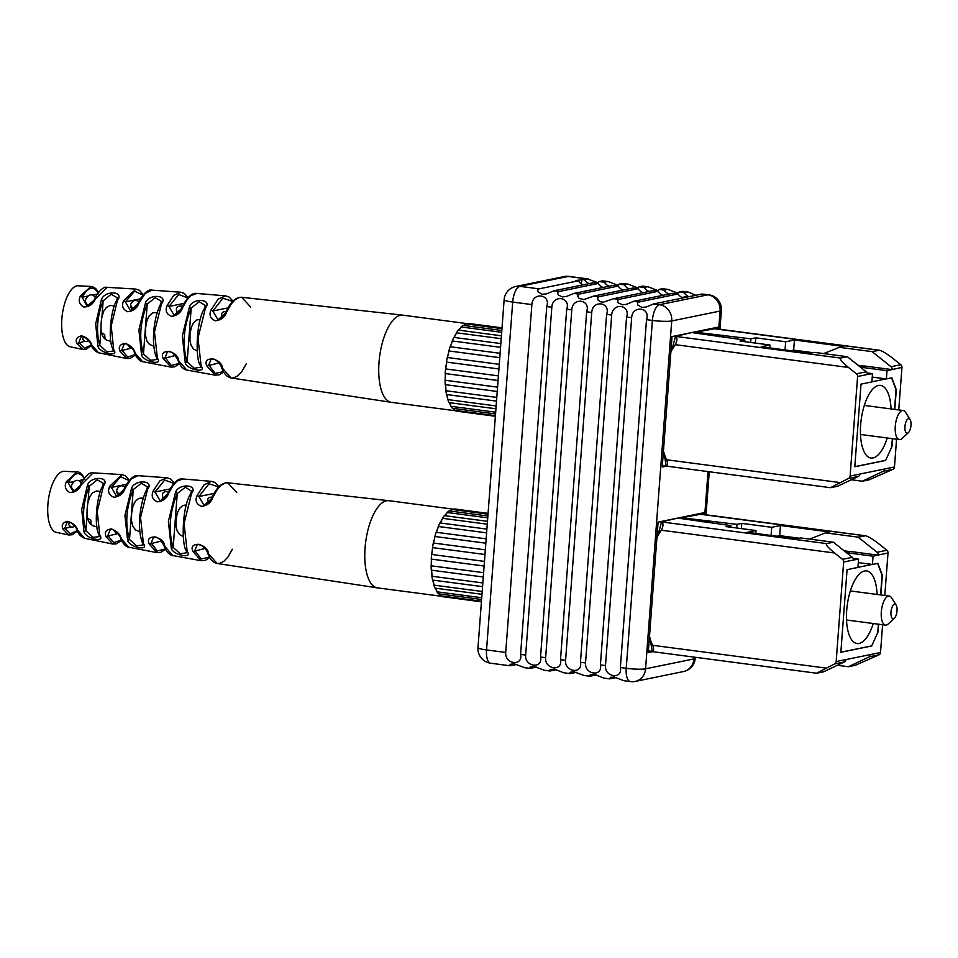 <?xml version="1.0" encoding="UTF-8"?>
<svg xmlns="http://www.w3.org/2000/svg" width="958" height="958" viewBox="0 0 958 958"><rect width="100%" height="100%" fill="white"/><g stroke="black" fill="none" stroke-linecap="round" stroke-linejoin="round"><path stroke-width="1.44" d="M531.87 304.584L505.716 652.458C504.555 664.241 523.08 666.684 520.589 654.41L546.743 306.548C551.09 294.106 532.564 291.663 531.87 304.584L512.698 302.069A14.657 5.892 -82.5 0 1 519.835 286.334L539.007 288.861L578.285 280.814L575.746 280.478L584.332 279.58A10.993 9.963 -101.6 0 0 589.206 283.58M551.832 307.219L525.667 655.08C524.505 666.876 543.03 669.307 540.54 657.032L566.705 309.171C571.052 296.729 552.526 294.286 551.832 307.219L546.743 306.548M718.716 329.109L720.081 311.051L671.726 320.954L645.572 668.816A14.657 1.844 -175.7 0 1 626.233 668.301A14.657 5.892 97.5 0 0 630.364 681.593L623.802 680.695L614.15 677.007L610.402 677.354L609.611 678.863L603.851 678.072L594.199 674.384L590.451 674.731L589.326 675.653L589.781 676.252L584.236 675.522L573.686 671.702L570.202 672.253L569.339 673.163L569.878 673.642L576.68 672.324M609.731 678.875L616.581 677.569M605.492 665.57C604.33 677.366 622.856 679.809 620.365 667.534L646.518 319.661C650.865 307.219 632.34 304.788 631.645 317.709L605.492 665.57L600.403 664.912C602.893 677.174 584.368 674.743 585.53 662.948L580.452 662.277C582.943 674.552 564.418 672.121 565.579 660.325L560.502 659.655C562.993 671.929 544.467 669.498 545.629 657.703L540.54 657.032M569.83 673.63L563.579 672.72L554.287 669.127L550.539 669.486L549.413 670.396L549.868 671.007L544.324 670.265L534.336 666.505L530.588 666.864L529.463 667.774L529.918 668.385L524.613 667.69L514.386 663.882L510.638 664.229L509.512 665.151L509.967 665.762L516.817 664.457M529.918 668.385L536.767 667.079M549.868 671.007L556.718 669.702M589.781 676.252L596.63 674.947M565.579 660.325L591.733 312.464L586.655 311.793C591.002 299.351 572.477 296.908 571.782 309.841L545.629 657.703M591.733 312.464C592.427 299.543 610.953 301.974 606.606 314.416L580.452 662.277M586.655 311.793L560.502 659.655M631.645 317.709L626.568 317.038C630.915 304.596 612.39 302.165 611.695 315.086L585.53 662.948M626.568 317.038L600.403 664.912M620.365 667.534L626.233 668.301L652.386 320.439A14.657 5.892 -82.5 0 1 659.511 304.704L653.655 303.937L646.171 307.015L641.944 307.398L637.86 305.087L637.465 303.267L638.303 302.141L678.06 293.938A10.993 9.963 -101.6 0 0 681.94 297.483L687.988 296.238A10.993 9.963 -101.6 0 1 684.108 292.705L688.634 292.178L695.855 295.292M646.518 319.661L652.386 320.439A14.657 1.844 -175.7 0 0 671.726 320.954A14.657 13.292 -101.6 0 0 659.511 304.704L707.866 294.813A14.657 13.292 -101.6 0 1 720.081 311.051A14.657 1.844 4.3 0 0 721.386 310.404A14.657 14.657 0 0 0 708.68 294.777L701.998 294.034L653.655 303.937M703.304 514.434L703.423 512.829L658.086 522.11L648.279 652.566L652.673 651.668M666.612 466.139L662.229 467.037L672.037 336.581L717.374 327.301L717.243 328.905M648.386 651.2L649.452 650.985M844.429 661.918L834.646 663.918L816.551 673.223L823.629 671.798L844.429 661.918A2.934 2.658 -101.6 0 0 845.95 659.583L870.726 654.506A2.934 2.658 -101.6 0 1 869.217 656.841L848.405 666.732L837.364 665.271M834.646 663.918A2.934 2.658 -101.6 0 0 836.166 661.583L843.651 562.023L853.434 560.023A2.934 2.658 -101.6 0 0 852.297 557.328L833.364 542.216L826.598 543.605C825.437 544.515 828.083 547.641 834.55 552.994L842.501 559.34A2.934 2.658 78.4 0 1 843.651 562.023M869.217 656.841L879.001 654.841A2.934 2.658 -101.6 0 0 880.522 652.506L882.605 624.736M848.405 666.732L855.171 665.343L879.001 654.841M809.702 539.115L825.473 532.852L858.152 537.151L865.433 535.761C868.331 536.456 872.822 539.174 878.917 543.904L886.869 550.251A2.934 2.658 78.4 0 1 888.006 552.946L884.809 595.469M680.228 517.583L736.953 524.361L736.678 527.978M865.433 535.761L701.172 514.159L682.228 517.667M864.918 535.761L697.915 513.967M844.142 550.826L849.83 551.569M677.21 518.194L661.559 521.906C663.523 523.224 663.451 525.99 661.319 530.205L656.972 536.959M833.364 542.216L800.684 537.929L796.457 538.791L747.24 532.313L756.006 530.528L726.068 526.589L730.906 525.595L679.21 518.29M649.883 637.609L652.29 651.62C653.895 651.512 654.027 649.404 652.661 645.297L649.416 637.549M651.811 651.488L648.422 650.769M826.598 543.605L661.559 521.906L657.451 537.019M661.559 521.906L659.523 521.823M858.296 562.609L872.439 564.466L873.061 556.203L888.006 552.946M872.439 564.466L877.887 563.352L882.342 575.291L880.857 594.954M853.171 558.466L858.56 559.173L857.937 567.435L847.064 569.663L840.849 652.278L871.672 645.979L878.091 631.813L878.666 624.221M858.56 559.173L853.434 560.023M858.152 537.151L877.073 552.263A2.934 2.658 78.4 0 1 878.223 554.945M878.199 555.161L850.261 551.485L846.046 552.347M873.061 556.203L846.513 552.718M878.091 631.813L871.672 645.979M840.849 652.194L871.409 645.943M877.648 563.4L882.079 575.255L880.594 594.918M878.39 624.185L877.827 631.777M857.949 567.352L872.175 564.43M877.097 594.463A36.632 14.717 97.5 0 0 866.595 570.908A36.632 14.717 97.5 0 0 846.704 610.318A36.632 14.717 97.5 0 0 857.039 643.548A36.632 14.717 97.5 0 0 873.277 623.514M756.006 530.528L755.778 533.438M730.906 525.595L730.786 527.211M894.437 618.161L888.21 623.981A14.657 5.892 -82.5 0 1 886.27 625.083A14.657 5.892 -82.5 0 1 885.455 625.119A14.657 5.892 -82.5 0 1 881.408 610.821A14.657 5.892 -82.5 0 1 888.449 596.092A14.657 5.892 -82.5 0 1 889.275 596.056A14.657 5.892 -82.5 0 1 891.635 597.876L896.149 605.109A7.329 2.946 -82.5 0 1 896.928 611.851A7.329 2.946 -82.5 0 1 894.437 618.161A7.329 2.946 -82.5 0 1 893.467 618.712A7.329 2.946 -82.5 0 1 890.988 612.078A7.329 2.946 -82.5 0 1 894.556 604.211A7.329 2.946 -82.5 0 1 896.149 605.109M825.473 532.852L829.7 531.989L780.483 525.511L771.717 527.307L741.779 523.367L736.953 524.361M776.95 536.229L779.716 535.654L799.223 538.228M780.483 525.511L779.716 535.654M771.717 527.307L771.106 535.45M741.779 523.367L741.396 528.6M656.709 291.124A10.993 9.963 -101.6 0 0 659.068 289.412L662.553 288.729L668.109 289.436L662.086 288.789M659.068 289.412L664.145 290.082L667.175 289.46M638.782 301.974L633.693 301.315L626.807 304.201L622.568 304.824L618.126 302.788L617.515 300.644L618.82 299.351L613.743 298.68L603.205 302.225L600.427 301.758L598.175 300.165L597.564 298.022L598.87 296.729L593.792 296.058L583.865 299.579L579.159 298.441L577.578 295.962L578.668 294.178L618.197 286.071A10.993 9.963 -101.6 0 0 623.071 290.07M593.792 296.058L633.07 288.023L638.148 288.693A10.993 9.963 -101.6 0 0 643.034 292.693M636.759 288.502A10.993 9.963 -101.6 0 0 639.118 286.789L642.602 286.107L648.159 286.813L642.135 286.167M639.118 286.789L644.195 287.448L647.213 286.837M616.796 285.879A10.993 9.963 -101.6 0 0 619.155 284.155L624.245 284.825A10.993 9.963 -101.6 0 0 629.119 288.825M596.846 283.257A10.993 9.963 -101.6 0 0 599.205 281.532L604.282 282.203A10.993 9.963 -101.6 0 0 609.168 286.202M581.446 283.927L581.793 279.245M676.659 293.759A10.993 9.963 -101.6 0 0 679.018 292.034L684.108 292.705M664.145 290.082A10.993 9.963 -101.6 0 0 669.031 294.082M644.195 287.448A10.993 9.963 -101.6 0 0 649.069 291.46M619.155 284.155L622.844 283.484L628.197 284.191L622.185 283.544M624.245 284.825L627.262 284.215M578.919 294.106L573.83 293.435L566.346 296.513L562.13 296.896L558.263 294.908L557.616 293.04L558.49 291.639L598.247 283.436A10.993 9.963 -101.6 0 0 603.121 287.448M558.957 291.483L553.88 290.813L546.395 293.89L542.168 294.274L538.097 291.974L537.761 289.903L539.007 288.861M599.205 281.532L602.881 280.862L608.246 281.568L602.223 280.922M604.282 282.203L607.312 281.58M678.06 293.938L672.983 293.268L633.693 301.315M573.83 293.435L613.12 285.4L618.197 286.071M618.82 299.351L658.11 291.316L653.021 290.645L613.743 298.68M658.11 291.316A10.993 9.963 -101.6 0 0 662.984 295.315M578.285 280.814A10.993 9.963 -101.6 0 0 583.171 284.813M598.247 283.436L593.158 282.778L553.88 290.813M584.332 279.58L587.35 278.958L568.19 276.443L519.835 286.334A14.657 13.292 78.4 0 0 515.811 286.478A14.657 14.657 0 0 0 504.136 299.734A14.657 1.844 4.3 0 0 512.698 302.069L486.544 649.931A14.657 5.892 97.5 0 0 490.676 663.223L509.967 665.762M598.87 296.729L638.148 288.693M679.018 292.034L682.515 291.352L688.06 292.07M663.391 465.456L662.337 465.672M858.38 476.389L848.596 478.389L830.502 487.694L837.579 486.269L858.38 476.389A2.934 2.658 -101.6 0 0 859.901 474.054L884.677 468.977A2.934 2.658 -101.6 0 1 883.156 471.312L862.356 481.203L851.315 479.754M848.596 478.389A2.934 2.658 -101.6 0 0 850.105 476.054L857.602 376.494L867.385 374.494A2.934 2.658 -101.6 0 0 866.248 371.8L847.315 356.699L840.549 358.076C839.388 358.987 842.034 362.112 848.501 367.465L856.452 373.812A2.934 2.658 78.4 0 1 857.602 376.494M883.156 471.312L892.952 469.312A2.934 2.658 -101.6 0 0 894.473 466.977L896.556 439.207M862.356 481.203L869.122 479.814L892.952 469.312M823.652 353.586L839.424 347.323L872.103 351.622L879.384 350.233C882.282 350.927 886.773 353.646 892.868 358.376L900.819 364.723A2.934 2.658 78.4 0 1 901.957 367.417L898.76 409.94M694.179 332.055L750.904 338.833L750.629 342.449M879.384 350.233L715.123 328.63L696.179 332.139M878.869 350.233L711.866 328.438M858.093 365.297L863.781 366.04M691.161 332.666L675.51 336.378C677.474 337.695 677.402 340.461 675.27 344.676L670.923 351.43M847.315 356.699L814.635 352.4L810.408 353.262L761.191 346.784L769.957 345L740.019 341.06L744.857 340.066L693.161 332.761M663.834 452.08L666.241 466.091C667.846 465.983 667.977 463.876 666.612 459.768L663.367 452.02M665.762 465.959L662.373 465.241M840.549 358.076L675.51 336.378L671.402 351.49M675.51 336.378L673.474 336.294M872.247 377.081L886.39 378.937L887.012 370.674L901.957 367.417M886.39 378.937L891.838 377.823L896.293 389.762L894.808 409.425M867.122 372.937L872.51 373.644L871.888 381.907L861.014 384.134L854.799 466.75L885.623 460.451L892.042 446.284L892.616 438.692M872.51 373.644L867.385 374.494M872.103 351.622L891.024 366.734A2.934 2.658 78.4 0 1 892.161 369.417M892.149 369.632L864.212 365.956L859.997 366.818M887.012 370.674L860.464 367.189M892.042 446.284L885.623 460.451M854.799 466.666L885.36 460.415M891.599 377.871L896.029 389.726L894.544 409.389M892.341 438.656L891.778 446.248M871.9 381.823L886.126 378.901M891.048 408.934A36.632 14.717 97.5 0 0 880.546 385.379A36.632 14.717 97.5 0 0 860.655 424.789A36.632 14.717 97.5 0 0 870.99 458.02A36.632 14.717 97.5 0 0 887.228 437.986M769.957 345L769.729 347.91M744.857 340.066L744.737 341.683M908.388 432.633L902.149 438.453A14.657 5.892 -82.5 0 1 900.221 439.554A14.657 5.892 -82.5 0 1 899.394 439.59A14.657 5.892 -82.5 0 1 895.359 425.292A14.657 5.892 -82.5 0 1 902.4 410.563A14.657 5.892 -82.5 0 1 903.214 410.527A14.657 5.892 -82.5 0 1 905.585 412.347L910.1 419.58A7.329 2.946 -82.5 0 1 910.878 426.322A7.329 2.946 -82.5 0 1 908.388 432.633A7.329 2.946 -82.5 0 1 907.418 433.184A7.329 2.946 -82.5 0 1 904.939 426.549A7.329 2.946 -82.5 0 1 908.507 418.682A7.329 2.946 -82.5 0 1 910.1 419.58M839.424 347.323L843.651 346.461L794.433 339.982L785.668 341.778L755.73 337.839L750.904 338.833M790.901 350.7L793.667 350.137L813.174 352.7M794.433 339.982L793.667 350.137M785.668 341.778L785.057 349.921M755.73 337.839L755.347 343.072M617.826 285.268L608.246 281.568M637.788 287.891L628.197 284.191M657.739 290.514L648.159 286.813M597.876 282.646L587.35 278.958M677.689 293.136L668.109 289.436M481.419 601.792L442.68 596.702A44.319 17.807 -82.5 0 1 440.908 595.876A10.251 4.119 97.5 0 0 440.62 595.301A43.96 17.663 -82.5 0 1 438.932 593.864M481.599 599.48L438.465 593.804A44.319 17.807 -82.5 0 1 436.968 591.828A10.251 4.119 97.5 0 0 436.776 591.038A43.96 17.663 -82.5 0 1 435.399 588.416A10.251 4.119 97.5 0 0 435.028 588.128A44.319 17.807 -82.5 0 1 433.902 585.134A10.251 4.119 97.5 0 0 433.818 584.2A43.96 17.663 -82.5 0 1 432.872 580.596A10.251 4.119 97.5 0 0 432.573 580.069A44.319 17.807 -82.5 0 1 431.914 576.249A10.251 4.119 97.5 0 0 431.938 575.231A43.96 17.663 -82.5 0 1 431.507 570.908A10.251 4.119 97.5 0 0 431.292 570.166A44.319 17.807 -82.5 0 1 431.124 565.783A10.251 4.119 97.5 0 0 431.28 564.753A43.96 17.663 -82.5 0 1 431.375 559.987A10.251 4.119 97.5 0 0 431.268 559.089A44.319 17.807 -82.5 0 1 431.615 554.442L484.461 561.4M440.62 595.301A10.251 4.119 97.5 0 0 439.195 593.9M436.776 591.038A10.251 4.119 97.5 0 0 435.399 588.416M433.818 584.2A10.251 4.119 97.5 0 0 432.872 580.596M431.938 575.231A10.251 4.119 97.5 0 0 431.507 570.908M431.28 564.753A10.251 4.119 97.5 0 0 431.375 559.987M431.615 554.442A10.251 4.119 97.5 0 0 431.866 553.473A10.251 4.119 97.5 0 0 432.489 548.611A10.251 4.119 97.5 0 0 432.501 547.605A44.319 17.807 -82.5 0 1 433.339 543.018A10.251 4.119 97.5 0 0 433.663 542.156A10.251 4.119 97.5 0 0 434.776 537.522A10.251 4.119 97.5 0 0 434.896 536.48A44.319 17.807 -82.5 0 1 436.165 532.265A10.251 4.119 97.5 0 0 436.561 531.594A10.251 4.119 97.5 0 0 438.081 527.487A10.251 4.119 97.5 0 0 438.309 526.493A44.319 17.807 -82.5 0 1 439.926 522.924A10.251 4.119 97.5 0 0 440.357 522.481A10.251 4.119 97.5 0 0 442.177 519.2A10.251 4.119 97.5 0 0 442.5 518.314A44.319 17.807 -82.5 0 1 444.344 515.644A10.251 4.119 97.5 0 0 444.787 515.452A10.251 4.119 97.5 0 0 446.787 513.213A10.251 4.119 97.5 0 0 447.17 512.494A44.319 17.807 -82.5 0 1 449.134 510.913L487.873 516.003M431.866 553.473A43.96 17.663 -82.5 0 1 432.489 548.611M433.663 542.156A43.96 17.663 -82.5 0 1 434.776 537.522M436.561 531.594A43.96 17.663 -82.5 0 1 438.081 527.487M440.357 522.481A43.96 17.663 -82.5 0 1 442.177 519.2M444.787 515.452A43.96 17.663 -82.5 0 1 446.787 513.213M449.745 510.997A10.251 4.119 97.5 0 0 451.601 509.943A10.251 4.119 97.5 0 0 452.02 509.44A44.319 17.807 -82.5 0 1 455.481 509.081L488.077 513.368M449.577 510.973A43.96 17.663 -82.5 0 1 451.601 509.943M81.562 482.664L78.676 480.605A23.531 9.46 97.5 0 0 77.778 480.377A23.531 9.46 97.5 0 0 74.197 481.527L68.234 482.736L66.497 481.539L77.047 471.971L64.198 471.312A30.764 12.358 97.5 0 0 47.9 504.459A30.764 12.358 97.5 0 0 56.187 532.301L68.772 534.983L72.305 534.744L77.466 530.948M103.488 485.862C110.817 476.497 90.447 475.695 87.441 485.251L89.202 486.365L88.004 502.375A23.675 9.508 97.5 0 0 87.19 508.638A23.675 9.508 97.5 0 0 87.07 514.757L85.861 530.756L83.945 531.678C85.717 538.803 105.811 543.102 99.776 535.283L99.021 533.989L99.776 535.283L97.237 511.476L103.488 485.862L102.578 486.664M127.606 540.408C129.546 547.365 149.448 551.353 143.449 543.749L142.682 542.432L143.449 543.749L140.527 517.559L147.544 489.334C154.801 480.221 134.695 479.072 131.521 488.448L133.258 489.586L129.51 539.474L136.623 545.856L143.125 544.982L142.658 543.174C137.15 530.78 139.161 504.555 146.622 489.694L147.496 486.927L141.341 483.227L133.258 489.586C126.157 507.417 124.911 524.038 129.51 539.474L127.606 540.408L124.947 515.38L131.521 488.448M171.302 548.407C173.302 555.377 193.169 559.113 187.181 551.497L186.391 550.167L187.181 551.497L184.044 523.607L191.54 493.538L190.582 494.352L191.54 493.538C198.785 484.425 178.751 483 175.53 492.388L168.38 521.439L171.302 548.407L173.194 547.461L180.344 553.784L186.834 552.73L186.367 550.922C181.457 545.066 181.864 507.369 190.594 493.885L191.468 491.107L185.349 487.251L177.242 493.55L173.194 547.461C168.141 530.792 169.494 512.829 177.242 493.55L175.53 492.388M205.084 548.455L192.929 551.497C187.876 540.815 207.778 543.198 208.533 553.772L217.083 563.472C213.131 562.681 210.042 559.352 207.838 553.52L207.647 552.838M117.918 533.546L105.931 536.564C104.326 532.181 106.146 529.63 111.391 528.936C116.852 531.019 120.157 534.313 121.307 538.827L128.671 547.186L156.968 552.622L160.704 552.371L165.554 549.329M161.375 541.03L149.268 544.048C144.227 533.45 163.95 535.582 164.776 546.347L172.835 555.58C169.099 554.79 166.189 551.616 164.093 546.084L163.962 545.593M69.347 522.23L68.689 524.745L70.784 526.828L62.929 529.032C61.228 525.056 62.773 522.493 67.563 521.356C72.844 522.84 76.269 525.894 77.838 530.492L84.591 538.3C80.592 536.468 78.101 533.714 77.095 530.025L76.999 529.606M186.475 504.938L182.918 505.453L179.565 508.363L177.374 512.877L176.068 519.559L176.032 526.205L177.098 530.828L179.601 534.576L183.229 536.504M143.377 498.004L138.91 498.34L135.294 501.345L132.958 506.219L131.605 513.572L131.509 520.877L132.946 526.589L135.701 530.002L139.94 531.774M87.07 514.757L87.705 519.248L89.609 523.164L92.914 525.81L96.938 526.804M87.465 518.242L90.77 520.098L91.082 524.649M70.784 526.828A23.531 9.46 97.5 0 0 71.634 527.044A23.531 9.46 97.5 0 0 74.844 526.205M135.174 529.57L132.635 525.882M117.535 533.103L116.098 533.187L113.703 530.133M165.339 548.922L157.387 551.006L151.172 543.114L153.591 537.175C155.4 536.42 157.819 537.51 160.86 540.444L163.878 545.389M116.613 490.747L119.331 495.035M88.004 502.375L89.824 496.543L92.531 492.891L96.435 490.963L100.458 491.454M98.985 534.72L99.452 536.6L92.902 537.342L85.861 530.756C81.969 516.985 83.083 502.184 89.202 486.365L97.225 479.79L103.452 483.371L102.578 486.209C96.734 495.957 93.824 525.679 98.985 534.708M146.61 490.149L147.544 489.334M80.304 485.347L80.436 484.952C81.705 481.156 88.591 471.288 93.189 472.857L81.286 484.748C78.975 489.957 75.131 492.532 69.73 492.496C65.228 489.837 64.15 486.185 66.497 481.539M84.639 479.383C79.909 470.773 74.437 471.887 68.234 482.736L73.119 491.694L80.4 485.502M78.676 480.605L83.322 479.659M74.197 481.527L72.03 484.089L71.395 486.951L72.473 489.514L75.119 490.915M119.295 495.058C112.805 491.107 119.762 484.784 122.301 485.946L124.983 487.095M124.097 489.047L124.241 488.64C125.342 485.107 133.114 473.707 138.072 475.671L131.342 478.808L125.091 488.436L116.553 496.316L111.463 487.406L126.492 484.329M129.09 480.617L120.6 476.677L111.463 487.406L109.715 486.257C107.404 491.322 108.757 494.987 113.774 497.262C119.427 496.663 123.211 493.717 125.091 488.436L124.193 489.203M121.271 540.084L113.774 542.611L107.835 535.618L110.194 529.678C113.607 527.02 122.313 539.031 120.361 537.761L120.48 538.049M120.552 537.558L121.307 538.827L120.552 537.558M77.107 529.235L77.838 530.492L77.107 529.235M77.311 530.588L70.437 533.726L64.821 528.05L67.18 522.158C70.485 519.655 79.011 531.474 76.963 529.618L77.083 529.858M209.515 557.161L201.24 558.957L194.809 550.563L197.228 544.623C199.252 542.911 205.766 547.701 207.527 552.574L207.694 553.005M163.686 499.094C161.243 494.208 162.345 491.694 166.991 491.526L168.5 491.957M167.878 493.789L160.214 500.89L155.016 492.005L153.268 490.879C151.017 495.981 152.406 499.621 157.447 501.836C163.123 501.238 166.908 498.292 168.788 492.963L173.159 485.239L177.074 481.072L182.918 478.988C178.092 478.066 173.135 482.712 168.045 492.915L167.782 493.609M208.305 503.01C206.868 499.022 208.054 497.07 211.862 497.142L212.125 497.178M211.826 498.304L204.114 505.405L198.869 496.531L197.144 495.418C194.893 500.507 196.294 504.147 201.348 506.339C207.096 505.716 210.892 502.77 212.772 497.489L217.346 489.382L221.478 484.988L225.681 482.916L227.693 482.796L236.77 492.568M452.02 509.44L488.017 514.183M447.17 512.494L487.742 517.835M444.344 515.644L487.478 521.32M442.5 518.314L487.263 524.194M439.926 522.924L486.892 529.103M438.309 526.493L486.604 532.852M436.165 532.265L486.161 538.839M434.896 536.48L485.826 543.186M433.339 543.018L485.335 549.856M432.501 547.605L484.976 554.502M431.268 559.089L484.113 566.034M431.124 565.783L483.61 572.68M431.292 570.166L483.287 577.003M431.914 576.249L482.844 582.943M432.573 580.069L482.569 586.643M433.902 585.134L482.197 591.481M435.028 588.128L481.982 594.307M436.968 591.828L481.73 597.708M440.908 595.876L481.467 601.217M495.37 416.263L456.631 411.174A44.319 17.807 -82.5 0 1 454.858 410.347A10.251 4.119 97.5 0 0 454.571 409.773A43.96 17.663 -82.5 0 1 452.883 408.336M495.549 413.952L452.416 408.276A44.319 17.807 -82.5 0 1 450.919 406.3A10.251 4.119 97.5 0 0 450.727 405.509A43.96 17.663 -82.5 0 1 449.35 402.887A10.251 4.119 97.5 0 0 448.967 402.611A44.319 17.807 -82.5 0 1 447.853 399.606A10.251 4.119 97.5 0 0 447.769 398.672A43.96 17.663 -82.5 0 1 446.823 395.067A10.251 4.119 97.5 0 0 446.524 394.54A44.319 17.807 -82.5 0 1 445.853 390.72A10.251 4.119 97.5 0 0 445.889 389.702A43.96 17.663 -82.5 0 1 445.458 385.379A10.251 4.119 97.5 0 0 445.242 384.637A44.319 17.807 -82.5 0 1 445.075 380.254A10.251 4.119 97.5 0 0 445.231 379.224A43.96 17.663 -82.5 0 1 445.326 374.47A10.251 4.119 97.5 0 0 445.219 373.56A44.319 17.807 -82.5 0 1 445.566 368.914L498.411 375.871M454.571 409.773A10.251 4.119 97.5 0 0 453.146 408.371M450.727 405.509A10.251 4.119 97.5 0 0 449.35 402.887M447.769 398.672A10.251 4.119 97.5 0 0 446.823 395.067M445.889 389.702A10.251 4.119 97.5 0 0 445.458 385.379M445.231 379.224A10.251 4.119 97.5 0 0 445.326 374.47M445.566 368.914A10.251 4.119 97.5 0 0 445.817 367.944A10.251 4.119 97.5 0 0 446.44 363.082A10.251 4.119 97.5 0 0 446.452 362.076A44.319 17.807 -82.5 0 1 447.29 357.49A10.251 4.119 97.5 0 0 447.614 356.627A10.251 4.119 97.5 0 0 448.727 351.993A10.251 4.119 97.5 0 0 448.847 350.951A44.319 17.807 -82.5 0 1 450.116 346.736A10.251 4.119 97.5 0 0 450.511 346.066A10.251 4.119 97.5 0 0 452.032 341.958A10.251 4.119 97.5 0 0 452.26 340.964A44.319 17.807 -82.5 0 1 453.876 337.408A10.251 4.119 97.5 0 0 454.308 336.953A10.251 4.119 97.5 0 0 456.128 333.671A10.251 4.119 97.5 0 0 456.451 332.785A44.319 17.807 -82.5 0 1 458.295 330.115A10.251 4.119 97.5 0 0 458.726 329.923A10.251 4.119 97.5 0 0 460.738 327.684A10.251 4.119 97.5 0 0 461.121 326.965A44.319 17.807 -82.5 0 1 463.085 325.385L501.824 330.474M445.817 367.944A43.96 17.663 -82.5 0 1 446.44 363.082M447.614 356.627A43.96 17.663 -82.5 0 1 448.727 351.993M450.511 346.066A43.96 17.663 -82.5 0 1 452.032 341.958M454.308 336.953A43.96 17.663 -82.5 0 1 456.128 333.671M458.726 329.923A43.96 17.663 -82.5 0 1 460.738 327.684M463.684 325.469A10.251 4.119 97.5 0 0 465.552 324.415A10.251 4.119 97.5 0 0 465.971 323.912A44.319 17.807 -82.5 0 1 469.432 323.553L502.028 327.84M463.528 325.445A43.96 17.663 -82.5 0 1 465.552 324.415M95.501 297.136L92.627 295.076A23.531 9.46 97.5 0 0 91.728 294.848A23.531 9.46 97.5 0 0 88.148 295.998L82.184 297.219L80.448 296.01L90.998 286.442L78.149 285.783A30.764 12.358 97.5 0 0 61.851 318.93A30.764 12.358 97.5 0 0 70.138 346.772L82.711 349.454L86.256 349.215L91.417 345.419M117.439 300.333C124.768 290.969 104.398 290.166 101.392 299.722L103.153 300.836L101.955 316.847A23.675 9.508 97.5 0 0 101.141 323.109A23.675 9.508 97.5 0 0 101.021 329.229L99.812 345.227L97.896 346.149C99.668 353.274 119.762 357.574 113.715 349.754L112.972 348.461L113.715 349.754L111.188 325.948L117.439 300.333L116.529 301.135M141.556 354.891C143.496 361.837 163.399 365.824 157.399 358.22L156.633 356.903L157.399 358.22L154.477 332.031L161.495 303.818C168.752 294.693 148.646 293.543 145.472 302.92L147.209 304.057L143.46 353.945L150.574 360.328L157.076 359.454L156.609 357.645C151.101 345.251 153.112 319.026 160.573 304.165L161.435 301.399L155.292 297.698L147.209 304.057C140.107 321.888 138.862 338.509 143.46 353.945L141.556 354.891L138.898 329.851L145.472 302.92M185.253 362.878C187.253 369.848 207.12 373.584 201.132 365.968L200.342 364.651L201.132 365.968L197.983 338.078L205.479 308.009L204.533 308.823L205.479 308.009C212.736 298.896 192.702 297.471 189.48 306.859L182.331 335.911L185.253 362.878L187.145 361.932L194.294 368.255L200.785 367.201L200.318 365.393M219.035 362.926L206.868 365.968C201.827 355.286 221.729 357.669 222.484 368.243L231.034 377.955C227.082 377.153 223.992 373.824 221.789 367.992L221.597 367.309M131.857 348.017L119.882 351.035C118.277 346.652 120.097 344.102 125.342 343.407C130.791 345.491 134.108 348.796 135.258 353.298L142.622 361.657L170.919 367.094L174.655 366.842L179.505 363.8M175.326 355.502L163.219 358.52C158.178 347.922 177.901 350.053 178.727 360.819L186.786 370.051C183.05 369.261 180.14 366.088 178.044 360.555L177.853 359.897M83.298 336.701L82.639 339.216L84.735 341.299L76.88 343.503C75.179 339.527 76.724 336.965 81.514 335.827C86.795 337.312 90.22 340.365 91.788 344.964L98.53 352.772C94.543 350.939 92.04 348.185 91.046 344.497L90.95 344.078M200.426 319.409L196.869 319.924L193.516 322.834L191.325 327.349L190.019 334.031L189.983 340.677L191.049 345.299L193.552 349.047L197.18 350.975M157.328 312.476L152.861 312.811L149.244 315.817L146.909 320.691L145.556 328.043L145.46 335.348L146.897 341.06L149.652 344.473L153.891 346.245M101.021 329.229L101.656 333.719L103.56 337.635L106.865 340.282L110.888 341.276M101.416 332.725L104.721 334.57L105.033 339.12M84.735 341.299A23.531 9.46 97.5 0 0 85.585 341.515A23.531 9.46 97.5 0 0 88.795 340.677M149.125 344.042L146.586 340.353M131.486 347.586L130.037 347.658L127.653 344.605M179.29 363.393L171.338 365.477L165.123 357.585L167.542 351.646C169.35 350.891 171.769 351.981 174.811 354.915L177.913 360.064M130.563 305.219L133.282 309.506M101.955 316.847L103.763 311.015L106.482 307.362L110.386 305.434L114.409 305.925M103.153 300.836L111.176 294.262L117.403 297.842L116.529 300.68C110.685 310.428 107.775 340.15 112.936 349.179L113.403 351.071L106.853 351.814L99.812 345.227C95.92 331.456 97.033 316.655 103.153 300.836M160.561 304.632L161.495 303.818M200.318 365.381C195.408 359.537 195.815 321.84 204.545 308.356L205.419 305.578L199.3 301.722L191.193 308.021L187.145 361.932C182.092 345.263 183.445 327.301 191.193 308.021L189.48 306.859M94.255 299.818L94.387 299.423C95.656 295.627 102.542 285.759 107.14 287.34L95.225 299.219C92.926 304.428 89.082 307.003 83.681 306.967C79.179 304.309 78.101 300.656 80.448 296.01M98.59 293.855C93.848 285.245 88.387 286.358 82.184 297.219L87.07 306.165L94.339 299.974M92.627 295.076L97.273 294.13M88.148 295.998L85.969 298.561L85.334 301.423L86.424 303.985L89.058 305.386M133.246 309.53C126.755 305.578 133.713 299.255 136.252 300.417L138.934 301.566M130.504 310.787C132.467 311.685 139.329 302.932 137.976 303.662L138.192 303.111C139.293 299.579 147.065 288.178 152.023 290.142L145.293 293.28L139.042 302.908L130.504 310.787L125.414 301.878L140.443 298.812M143.041 295.088L134.551 291.148L125.414 301.878L123.666 300.728C121.355 305.794 122.708 309.458 127.713 311.733C133.378 311.134 137.15 308.189 139.042 302.908L138.144 303.686M135.222 354.556L127.725 357.083L121.786 350.089L124.145 344.15C127.558 341.491 136.264 353.502 134.312 352.233L134.431 352.532M134.503 352.029L135.258 353.298L134.503 352.029M91.058 343.706L91.788 344.964L91.058 343.706M91.261 345.06L84.388 348.197L78.772 342.521L81.131 336.629C84.436 334.126 92.962 345.946 90.914 344.09L91.034 344.329M223.465 371.632L215.191 373.428L208.76 365.034L211.179 359.094C213.203 357.382 219.717 362.172 221.466 367.046L221.645 367.477M177.637 313.565C175.194 308.68 176.284 306.165 180.942 305.997L182.451 306.428M181.828 308.26L174.164 315.362L168.967 306.476L167.219 305.351C164.968 310.452 166.357 314.092 171.398 316.308C177.074 315.709 180.858 312.763 182.738 307.446L187.109 299.71L191.025 295.543L196.869 293.459C192.043 292.537 187.085 297.184 181.996 307.386L181.649 308.248C182.619 308.129 176.464 315.877 174.164 315.362M222.256 317.481C220.819 313.506 222.005 311.542 225.801 311.613L226.076 311.649M225.777 312.775L218.053 319.876L212.82 311.015L211.095 309.889C208.844 314.978 210.245 318.619 215.299 320.81C221.047 320.188 224.843 317.242 226.711 311.961L231.297 303.854L235.428 299.459L239.632 297.387L241.644 297.267L250.721 307.039M465.971 323.912L501.968 328.654M461.121 326.965L501.693 332.306M458.295 330.115L501.429 335.791M456.451 332.785L501.214 338.677M453.876 337.408L500.842 343.575M452.26 340.964L500.555 347.323M450.116 346.736L500.112 353.31M448.847 350.951L499.777 357.657M447.29 357.49L499.286 364.327M446.452 362.076L498.926 368.974M445.219 373.56L498.064 380.506M445.075 380.254L497.561 387.152M445.242 384.637L497.238 391.475M445.853 390.72L496.795 397.414M446.524 394.54L496.519 401.115M447.853 399.606L496.148 405.952M448.967 402.611L495.933 408.779M450.919 406.3L495.681 412.191M454.858 410.347L495.418 415.688M525.667 655.08L520.589 654.41M505.716 652.458L486.544 649.931A14.657 1.844 4.3 0 1 477.982 647.596A14.657 14.657 0 0 0 490.676 663.223M571.782 309.841L566.705 309.171M611.695 315.086L606.606 314.416M630.364 681.593A14.657 14.657 0 0 0 635.214 681.425A14.657 13.292 78.4 0 0 645.572 668.816L693.927 658.924L694.059 657.104M704.777 514.638L708.01 471.576M693.927 658.924A14.657 13.292 78.4 0 1 683.557 671.522A14.657 14.657 0 0 0 695.233 658.266A14.657 1.844 4.3 0 1 693.927 658.924M836.166 661.583L845.95 659.583M870.726 654.506L880.522 652.506M702.573 520.35L702.454 521.847M825.904 668.073L652.661 645.297M834.55 552.994L661.319 530.205M842.501 559.34L852.297 557.328M886.869 550.251L877.073 552.263M705.795 520.517L705.663 522.278M709.016 520.685L708.86 522.697M687.125 292.082L682.048 291.412M708.68 294.777A14.657 5.892 97.5 0 0 707.866 294.813L701.998 294.034M850.105 476.054L859.901 474.054M884.677 468.977L894.473 466.977M716.524 334.821L716.404 336.318M839.855 482.545L666.612 459.768M848.501 367.465L675.27 344.676M856.452 373.812L866.248 371.8M900.819 364.723L891.024 366.734M719.745 334.989L719.614 336.749M722.967 335.156L722.811 337.168M588.296 278.946L569.004 276.407A14.657 5.892 97.5 0 0 568.19 276.443A14.657 13.292 78.4 0 0 564.154 276.575L515.811 286.478M453.17 509.153L388.912 500.699A43.96 17.663 97.5 0 0 365.058 547.988A43.96 17.663 97.5 0 0 377.452 587.865L217.083 563.472L219.621 563.424L223.837 561.364L227.968 556.969L232.375 549.233M87.441 485.251L81.729 509.285L83.945 531.678M192.929 551.497L201.18 560.693L172.835 555.58M105.931 536.564L112.828 544.048L84.591 538.3M149.268 544.048L156.968 552.622M62.929 529.032L68.772 534.983M93.189 472.857L121.953 474.605L109.715 486.257M173.949 483.479L164.728 480.018L155.016 492.005L170.081 488.927M138.072 475.671L166.812 477.743L159.806 480.94L153.268 490.879M218.747 486.939L209.012 483.778L198.869 496.531L214.029 493.43M219.083 486.604L215.107 482.533L211.61 481.371L204.126 484.748L197.144 495.418M467.109 323.624L402.863 315.17A43.96 17.663 97.5 0 0 379.009 362.471A43.96 17.663 97.5 0 0 391.403 402.336L231.034 377.955L233.572 377.895L237.776 375.835L241.919 371.441L246.314 363.705M101.392 299.722L95.68 323.756L97.896 346.149M206.868 365.968L215.131 375.165L186.786 370.051M119.882 351.035L126.779 358.52L98.53 352.772M163.219 358.52L170.919 367.094M76.88 343.503L82.711 349.454M107.14 287.34L135.904 289.077L123.666 300.728M187.9 297.95L178.679 294.489L168.967 306.476L184.032 303.399M152.023 290.142L180.763 292.214L173.757 295.411L167.219 305.351M232.698 301.411L222.963 298.249L212.82 311.015L227.98 307.901M233.034 301.075L229.058 297.004L225.561 295.842L218.065 299.219L211.095 309.889M635.214 681.425L683.557 671.522M816.551 673.223L652.29 651.62M885.455 625.119L846.537 619.994M889.275 596.056L850.357 590.942M830.502 487.694L666.241 466.091M899.394 439.59L860.488 434.465M903.214 410.527L864.308 405.414M569.004 276.407A14.657 14.657 0 0 0 564.154 276.575M721.386 310.404L719.973 329.265M709.255 471.743L706.022 514.793M695.304 657.272L695.233 658.266M441.698 596.307L377.452 587.865M77.047 471.971C79.346 471.552 81.849 473.719 84.579 478.473M80.352 485.251C81.909 484.137 74.76 492.568 73.119 491.694M116.553 496.316C118.517 497.214 125.378 488.46 124.037 489.191L124.109 489.023M121.953 474.605L125.378 475.743L129.366 480.293M120.445 537.929L120.564 538.384C119.714 537.893 124.648 547.162 128.671 547.186M112.828 544.048L116.421 543.833L121.462 540.468M209.742 557.568L205.347 560.322L201.18 560.693M160.214 500.89C162.513 501.405 168.668 493.657 167.698 493.777L167.806 493.562M166.812 477.743L170.296 478.904L174.26 483.143M204.114 505.405C206.473 505.788 212.496 498.447 211.646 498.304L212.017 497.43C216.58 487.526 221.813 482.64 227.693 482.796L388.912 500.699M211.61 481.371L182.918 478.988M477.982 647.596L504.136 299.734M455.649 410.778L391.403 402.336M90.998 286.442C94.495 286.993 97.009 289.16 98.53 292.956M94.291 299.722C95.86 298.609 88.711 307.039 87.07 306.165M135.904 289.077L139.329 290.214L143.317 294.765M134.395 352.4L134.503 352.855C133.665 352.364 138.587 361.633 142.622 361.657M126.779 358.52L130.372 358.304L135.413 354.939M223.693 372.039L219.298 374.794L215.131 375.165M180.763 292.214L184.247 293.376L188.211 297.615M218.053 319.876C220.424 320.259 226.447 312.919 225.597 312.775L225.705 312.559M402.863 315.17L241.644 297.267C235.764 297.112 230.531 301.998 225.956 311.901L225.681 312.607M225.561 295.842L196.869 293.459"/></g></svg>
